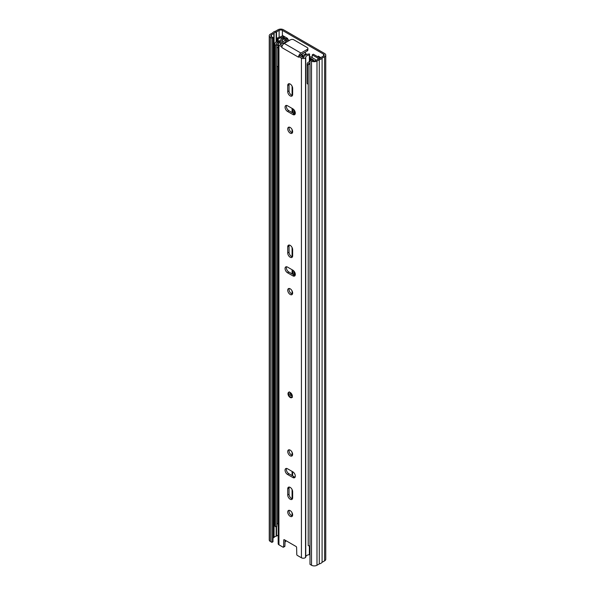<?xml version="1.0" encoding="UTF-8"?>
<svg xmlns="http://www.w3.org/2000/svg" width="595" height="595" viewBox="0 0 595 595"><rect width="100%" height="100%" fill="white"/><g stroke="black" fill="none" stroke-linecap="round" stroke-linejoin="round"><path stroke-width="0.89" d="M305.399 52.836A3.473 2.008 -120 0 0 305.384 52.01M273.001 37.567L273.001 541.747L271.908 542.38L271.908 38.192L273.001 37.567L271.476 36.682A2.313 1.339 180 0 1 270.792 35.737A2.313 1.339 180 0 1 271.476 34.793L273.834 33.424A1.16 0.669 0 0 0 274.094 33.201A3.63 2.097 180 0 1 276.139 32.018A1.16 0.669 0 0 0 276.534 31.87L279.114 30.382A2.313 1.339 180 0 1 282.387 30.382L323.524 54.13A2.313 1.339 180 0 1 324.208 55.075A2.313 1.339 180 0 1 323.524 56.019L320.943 57.514A1.16 0.669 0 0 0 320.69 57.737A3.63 2.097 180 0 1 318.645 58.92A1.16 0.669 0 0 0 318.251 59.069L315.886 60.437A2.313 1.339 180 0 1 312.613 60.437L311.081 59.552L309.995 60.184L309.995 564.365L311.52 565.25L311.52 61.062L309.995 60.184M320.809 57.603L318.243 56.123L318.243 57.068M287.675 39.419L287.675 38.474L282.655 35.574M319.329 56.748L319.329 57.722M271.908 38.192L270.383 37.314A3.86 2.231 180 0 1 269.252 35.737A3.86 2.231 180 0 1 270.383 34.16L272.688 32.829A5.169 2.982 180 0 1 275.492 31.208L278.021 29.75A3.86 2.231 180 0 1 283.48 29.75L324.617 53.498A3.86 2.231 180 0 1 325.748 55.075A3.86 2.231 180 0 1 324.617 56.651L322.096 58.109A5.169 2.982 180 0 1 319.284 59.731L316.979 61.062A3.86 2.231 180 0 1 311.52 61.062M294.54 113.303A2.313 1.339 -120 0 0 295.194 113.898M271.908 542.38L270.383 541.502A3.86 2.231 180 0 1 269.252 539.925L269.252 35.737M273.001 538.096L273.834 537.612A1.16 0.669 0 0 0 274.094 537.389A3.63 2.097 180 0 1 276.139 536.207A1.16 0.669 0 0 0 276.534 536.058L278.177 535.106M325.748 55.075L325.748 559.263A3.86 2.231 180 0 1 324.617 560.84L322.096 562.297A5.169 2.982 180 0 1 319.284 563.919L316.979 565.25A3.86 2.231 180 0 1 311.52 565.25M319.284 563.919L319.284 59.731M322.096 562.297L322.096 58.109M278.192 41.174L278.192 38.749L281.257 37.604A9.26 5.348 0 0 0 282.766 36.897L283.748 36.332A1.696 0.982 0 0 0 283.852 36.265M278.192 38.749L277.352 38.006L280.416 36.853A7.72 4.455 0 0 0 281.673 36.265L282.655 35.7M277.352 41.241L277.352 38.006M290.189 392.477A3.087 1.785 -120 0 0 288.642 392.321A3.087 1.785 -120 0 0 288.166 394.797A3.087 1.785 -120 0 0 290.189 397.52A3.087 1.785 -120 0 0 291.728 397.668A3.087 1.785 -120 0 0 292.204 395.199A3.087 1.785 -120 0 0 290.189 392.477M290.189 510.644A3.473 2.008 -120 0 0 288.449 510.473A3.473 2.008 -120 0 0 287.921 513.254A3.473 2.008 -120 0 0 290.189 516.319A3.473 2.008 -120 0 0 291.922 516.49A3.473 2.008 -120 0 0 292.457 513.708A3.473 2.008 -120 0 0 290.189 510.644M292.45 515.887A3.473 2.008 60 0 1 291.498 515.56A3.473 2.008 60 0 1 289.23 510.317M290.189 499.235A3.473 2.008 -120 0 0 291.922 499.406A3.473 2.008 -120 0 0 292.643 497.822L292.643 491.641A3.473 2.008 -120 0 0 291.126 488.145A3.473 2.008 -120 0 0 288.449 487.216A3.473 2.008 -120 0 0 287.727 488.807L287.727 494.981A3.473 2.008 -120 0 0 290.189 499.235M292.45 498.811A3.473 2.008 60 0 1 291.498 498.484A3.473 2.008 60 0 1 289.044 494.229L289.044 488.049A3.473 2.008 60 0 1 289.23 487.06M290.189 450.14A3.473 2.008 -120 0 0 288.449 449.969A3.473 2.008 -120 0 0 287.921 452.75A3.473 2.008 -120 0 0 290.189 455.815A3.473 2.008 -120 0 0 291.922 455.986A3.473 2.008 -120 0 0 292.457 453.204A3.473 2.008 -120 0 0 290.189 450.14M292.45 455.383A3.473 2.008 60 0 1 291.498 455.056A3.473 2.008 60 0 1 289.23 449.813M290.189 288.806A3.473 2.008 -120 0 0 288.449 288.627A3.473 2.008 -120 0 0 287.921 291.416A3.473 2.008 -120 0 0 290.189 294.473A3.473 2.008 -120 0 0 291.922 294.644A3.473 2.008 -120 0 0 292.457 291.862A3.473 2.008 -120 0 0 290.189 288.806M292.45 294.049A3.473 2.008 60 0 1 291.498 293.722A3.473 2.008 60 0 1 289.23 288.478M290.189 257.226A3.473 2.008 -120 0 0 291.922 257.397A3.473 2.008 -120 0 0 292.643 255.813L292.643 249.632A3.473 2.008 -120 0 0 291.126 246.137A3.473 2.008 -120 0 0 288.449 245.207A3.473 2.008 -120 0 0 287.727 246.799L287.727 252.972A3.473 2.008 -120 0 0 290.189 257.226M292.45 256.802A3.473 2.008 60 0 1 291.498 256.475A3.473 2.008 60 0 1 289.044 252.221L289.044 246.04A3.473 2.008 60 0 1 289.23 245.051M290.189 127.464A3.473 2.008 -120 0 0 288.449 127.293A3.473 2.008 -120 0 0 287.921 130.074A3.473 2.008 -120 0 0 290.189 133.139A3.473 2.008 -120 0 0 291.922 133.31A3.473 2.008 -120 0 0 292.457 130.521A3.473 2.008 -120 0 0 290.189 127.464M292.45 132.707A3.473 2.008 60 0 1 291.498 132.38A3.473 2.008 60 0 1 289.23 127.137M290.189 95.892A3.473 2.008 -120 0 0 291.922 96.063A3.473 2.008 -120 0 0 292.643 94.471L292.643 88.291A3.473 2.008 -120 0 0 291.126 84.802A3.473 2.008 -120 0 0 288.449 83.865A3.473 2.008 -120 0 0 287.727 85.457L287.727 91.637A3.473 2.008 -120 0 0 290.189 95.892M292.45 95.46A3.473 2.008 60 0 1 291.498 95.133A3.473 2.008 60 0 1 289.044 90.879L289.044 84.698A3.473 2.008 60 0 1 289.23 83.709M287.511 474.438L292.859 477.525A3.473 2.008 -120 0 0 294.599 477.696A3.473 2.008 -120 0 0 295.127 474.914A3.473 2.008 -120 0 0 292.859 471.857L287.511 468.763A3.473 2.008 -120 0 0 285.779 468.592A3.473 2.008 -120 0 0 285.243 471.374A3.473 2.008 -120 0 0 287.511 474.438L288.82 473.68A3.473 2.008 60 0 1 286.559 468.436M287.511 272.763L292.859 275.849A3.473 2.008 -120 0 0 294.599 276.021A3.473 2.008 -120 0 0 295.127 273.239A3.473 2.008 -120 0 0 292.859 270.182L287.511 267.088A3.473 2.008 -120 0 0 285.779 266.917A3.473 2.008 -120 0 0 285.243 269.706A3.473 2.008 -120 0 0 287.511 272.763L288.82 272.004A3.473 2.008 60 0 1 286.559 266.761M287.511 111.421L292.859 114.515A3.473 2.008 -120 0 0 294.599 114.686A3.473 2.008 -120 0 0 295.127 111.897A3.473 2.008 -120 0 0 292.859 108.84L287.511 105.754A3.473 2.008 -120 0 0 285.779 105.583A3.473 2.008 -120 0 0 285.243 108.364A3.473 2.008 -120 0 0 287.511 111.421L288.82 110.67A3.473 2.008 60 0 1 286.559 105.427M283.77 540.007A0.774 0.446 60 0 1 284.313 539.71L283.77 540.007L283.599 546.879A0.774 0.446 -120 0 1 283.049 547.177L278.943 544.804A2.603 1.502 180 0 1 278.177 543.741L278.177 44.09A2.603 1.502 180 0 1 279.494 42.781A1.547 0.892 0 0 1 280.26 42.669A4.083 2.358 180 0 0 284.313 40.572L286.188 40.453A5.935 3.429 180 0 1 280.349 43.733A0.751 0.431 180 0 0 280.252 44.402L282.335 45.599M284.313 539.71L296.057 546.493A0.774 0.446 60 0 1 296.6 547.422L296.779 554.488A0.774 0.446 -120 0 0 297.322 555.41L301.427 557.783A2.603 1.502 0 0 0 305.54 557.463L305.54 57.819A1.547 0.892 0 0 0 305.741 57.38A4.083 2.358 180 0 1 309.37 55.038L309.638 61.575L309.579 53.959A5.935 3.429 180 0 0 303.889 57.328A0.751 0.431 180 0 1 302.736 57.38L299.85 55.714L298.534 56.466L301.427 58.139A2.603 1.502 180 0 0 305.54 57.819M278.943 544.804L278.943 45.153L281.837 46.827L281.837 47.578L298.534 57.224L298.534 56.466M295.127 477.101A3.473 2.008 60 0 1 294.168 476.766L288.82 473.68M295.127 275.425A3.473 2.008 60 0 1 294.168 275.098L288.82 272.004M295.127 114.084A3.473 2.008 60 0 1 294.168 113.757L288.82 110.67M283.599 546.879L284.908 546.121L285.057 540.141M284.908 546.121A0.774 0.446 60 0 1 284.745 546.455L283.436 547.214M281.837 47.578A3.399 1.964 -60 0 1 281.926 46.774L281.837 46.827M286.046 540.714A5.935 3.429 180 0 1 285.012 542.008M309.638 554.51L309.638 545.92L309.37 554.689A4.083 2.358 0 0 0 305.741 557.024A1.547 0.892 180 0 1 305.54 557.463M278.943 45.153A2.603 1.502 180 0 1 278.177 44.09M286.188 42.297L286.188 40.453M280.349 44.454L280.349 43.733M298.63 56.413A3.399 1.964 120 0 1 300.936 53.067L307.213 49.437A2.313 1.339 -0 0 0 307.89 48.493L307.89 50.01A2.313 1.339 180 0 1 307.213 50.954L300.936 54.576A1.547 0.892 120 0 0 299.977 55.789M281.926 46.774A3.399 1.964 -60 0 1 284.239 43.42L290.516 39.798A2.313 1.339 -0 0 1 293.789 39.798L307.213 47.548A2.313 1.339 -0 0 1 307.89 48.493M292.859 270.182L292.859 274.34M292.859 108.84L292.859 112.998M275.425 45.213A5.243 3.027 180 0 1 274.845 43.822L274.845 525.326A5.243 3.027 180 0 0 275.425 526.709L275.425 45.213L276.794 44.803A3.696 2.135 180 0 1 276.385 43.822A3.696 2.135 180 0 1 277.895 42.104A5.147 2.968 0 0 0 282.409 39.835A2.187 1.264 180 0 1 285.808 39.605L288.33 41.055M274.845 43.822A5.243 3.027 180 0 1 277.396 41.226A3.6 2.083 0 0 0 280.944 39.515A3.726 2.149 180 0 1 286.902 38.972L289.423 40.43M312.234 57.7L312.234 54.859L317.923 58.146A2.187 1.264 180 0 1 318.556 58.942M309.638 56.971L310.24 56.904A1.852 1.071 180 0 1 311.914 57.194L312.234 57.38M312.234 54.859L313.327 54.227L319.017 57.514A3.726 2.149 180 0 1 319.946 58.414M309.995 64.453A5.243 3.027 180 0 1 308.21 64.141L308.917 63.345A3.696 2.135 180 0 0 309.995 63.553M309.995 545.95A5.243 3.027 180 0 1 308.21 545.637L308.21 64.141M275.425 526.709L276.794 526.3L276.794 44.803M276.794 524.344A3.696 2.135 180 0 1 277.895 523.6A5.147 2.968 0 0 0 278.177 523.585M277.895 523.6L277.895 66.707M277.895 44.692L277.895 42.104M282.409 42.312L282.409 39.835M293.952 271.104L293.952 274.972M293.982 113.645A8.107 4.678 60 0 1 293.952 112.938L293.952 109.763M306.44 54.562A12.406 7.162 -120 0 0 306.023 53.691L302.743 55.58A12.406 7.162 60 0 1 303.599 57.47M302.743 55.58A1.547 0.892 60 0 1 301.94 54.152L305.22 52.263A12.406 7.162 -120 0 0 305.146 52.144M302.788 57.41A11.171 6.448 -120 0 0 301.256 54.398M276.794 65.643A4.619 2.663 180 0 0 276.891 65.986A1.837 1.064 0 0 0 278.177 66.774M307.146 82.958A5.273 3.042 180 0 0 307.139 83.129A5.273 3.042 180 0 0 307.146 83.3A1.837 1.064 0 0 0 308.21 84.207M276.794 46.194A4.619 2.663 180 0 1 278.133 44.551A4.619 2.663 180 0 1 278.177 44.521M278.177 47.801A1.837 1.064 180 0 1 276.891 47.012A4.619 2.663 180 0 1 276.794 46.67M309.638 58.221L309.891 58.176A0.774 0.446 180 0 1 310.649 58.288L313.282 59.812L313.282 60.467M308.21 65.234A1.837 1.064 180 0 1 307.146 64.334A5.273 3.042 180 0 1 307.139 64.163A5.273 3.042 180 0 1 308.679 62.014A5.273 3.042 180 0 1 309.995 61.456M315.64 60.556L315.64 60.028A1.547 0.892 180 0 0 315.186 59.403L311.505 57.276A1.547 0.892 180 0 0 309.995 57.046L309.638 57.105M306.023 53.691A1.547 0.892 60 0 1 305.22 52.263M313.089 60.645L313.394 60.355A0.774 0.446 0 0 0 313.282 59.812M315.64 60.028A1.547 0.892 180 0 1 315.409 60.504M323.524 56.019L323.524 54.13M282.387 35.856L282.387 30.382M271.476 36.682L271.476 34.793M273.834 537.612L273.834 33.424M274.094 537.389L274.094 33.201M276.139 536.207L276.139 526.493M276.139 41.836L276.139 32.018M276.534 536.058L276.534 526.382M276.534 41.598L276.534 31.87M279.114 37.344L279.114 30.382M316.979 565.25L316.979 61.062M324.617 560.84L324.617 56.651M270.383 541.502L270.383 37.314M283.748 36.332L283.748 38.363M282.766 38.526L282.766 36.897M281.257 37.604L281.257 39.225M301.427 557.783L301.427 58.139M305.741 557.024L305.741 57.38M309.37 554.689L309.37 545.883M309.37 61.679L309.37 55.038M300.936 53.067L284.239 43.42M307.213 50.954L307.213 49.437M294.168 113.757L292.859 114.515M289.044 84.698L287.727 85.457M289.044 90.879L287.727 91.637M294.168 275.098L292.859 275.849M289.044 246.04L287.727 246.799M289.044 252.221L287.727 252.972M294.168 476.766L292.859 477.525M289.044 488.049L287.727 488.807M289.044 494.229L287.727 494.981M291.721 395.891A1.547 0.892 60 0 1 290.948 395.816A1.547 0.892 60 0 1 289.943 394.455A1.547 0.892 60 0 1 290.182 393.221L290.561 393.332C291.81 395.169 292.197 396.017 291.721 395.891M291 393.689A0.774 0.446 -120 0 0 291.728 394.946M292.628 515.173L292.628 514.608M292.628 498.089L292.628 491.358M292.628 475.881L292.628 471.723M292.628 454.669L292.628 454.111M292.628 293.328L292.628 292.77M292.628 274.206L292.628 270.048M292.628 256.081L292.628 249.35M292.628 131.993L292.628 131.428M292.628 112.864L292.628 108.707M292.628 94.746L292.628 88.008M285.808 40.445L285.808 39.605M317.923 59.255L317.923 58.146M294.503 275.262L294.503 271.856M294.503 113.92L294.503 110.521M293.35 113.281L293.952 112.938M300.386 55.067L301.33 54.524M309.891 58.176L309.891 61.486M310.649 59.805L310.649 58.288M307.146 83.3L307.146 64.334M276.891 65.986L276.891 47.012M284.246 38.34L284.246 36.496M289.408 391.882C287.742 392.135 288.977 396.887 290.561 397.118L292.495 397.229M292.086 515.82L292.086 512.786M292.086 498.736L292.086 489.529M292.086 475.569L292.086 471.411M292.086 455.316L292.086 452.282M292.086 293.975L292.086 290.94M292.086 273.893L292.086 269.736M292.086 256.728L292.086 247.52M292.086 132.64L292.086 129.598M292.086 112.552L292.086 108.394M292.086 95.393L292.086 86.178M294.54 275.277L294.54 271.915M294.54 113.935L294.54 110.581M307.139 83.129L307.139 64.163M301.427 54.673L300.155 55.409"/></g></svg>
